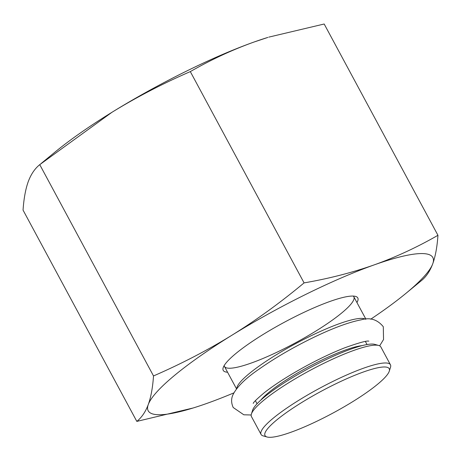 <?xml version="1.0" encoding="UTF-8"?>
<svg xmlns="http://www.w3.org/2000/svg" width="461" height="461" viewBox="0 0 461 461"><rect width="100%" height="100%" fill="white"/><g stroke="black" fill="none" stroke-linecap="round" stroke-linejoin="round"><path stroke-width="0.69" d="M378.717 345.473L374.839 344.379A70.533 12.366 151.7 0 0 321.087 362.041A70.533 12.366 151.7 0 0 252.622 410.186L251.406 414.024A73.472 12.885 -28.3 0 1 322.723 363.873A73.472 12.885 -28.3 0 1 378.717 345.473A73.472 12.885 -28.3 0 1 380.838 346.937L390.438 364.772A73.472 12.885 151.7 0 0 332.323 381.708A73.472 12.885 151.7 0 0 261.059 434.435A73.472 12.885 151.7 0 0 263.185 435.899L267.057 436.993A70.533 12.366 -28.3 0 1 333.43 384.97A70.533 12.366 -28.3 0 1 389.274 371.186A70.533 12.366 -28.3 0 1 332.986 413.039A70.533 12.366 -28.3 0 1 267.057 436.993M365.51 319.237A73.472 12.885 151.7 0 0 308.317 337.124A73.472 12.885 151.7 0 0 236.77 388.554M389.274 371.186L390.496 367.348A73.472 12.885 151.7 0 0 390.438 364.772M261.059 434.435L251.458 416.6A73.472 12.885 -28.3 0 1 251.406 414.024M353.247 296.071A73.472 12.885 -28.3 0 1 353.829 296.775A73.472 12.885 -28.3 0 1 295.247 342.955A73.472 12.885 -28.3 0 1 224.449 366.443A73.472 12.885 -28.3 0 1 224.184 365.567M356.947 302.566A76.411 13.398 151.7 0 0 355.581 296.411A76.411 13.398 151.7 0 0 262.816 334.663A76.411 13.398 151.7 0 0 223.176 367.699A76.411 13.398 151.7 0 0 227.567 372.229M370.725 319.196A161.638 28.346 151.7 0 0 405.761 293.501A161.638 28.346 151.7 0 0 432.729 263.836A161.638 28.346 151.7 0 0 374.142 264.902A161.638 28.346 151.7 0 0 231.923 335.228A161.638 28.346 151.7 0 0 148.292 404.481A161.638 28.346 151.7 0 0 193.13 407.991A161.638 28.346 151.7 0 0 206.88 403.41A161.638 28.346 151.7 0 0 233.871 392.881M193.13 407.991L136.819 421.4C141.717 417.47 145.543 411.829 148.292 404.481C150.983 397.013 152.724 387.499 153.513 375.946C181.219 363.908 207.352 350.331 231.923 335.228C256.431 320.003 280.484 302.554 304.081 282.893C328.941 278.6 352.29 272.601 374.142 264.902C395.93 257.088 417.199 247.217 437.95 235.294C437.161 246.854 435.42 256.368 432.729 263.836C429.975 271.183 426.148 276.825 421.25 280.755L405.761 293.501M41.046 163.586L55.239 151.905A161.638 28.346 -28.3 0 1 111.902 112.323L39.75 164.652C34.852 168.582 31.025 174.223 28.271 181.576C25.58 189.039 23.839 198.553 23.05 210.112L136.819 421.4M254.12 41.997A161.638 28.346 -28.3 0 1 267.87 37.416L254.12 41.997C232.332 49.811 211.063 59.682 190.312 71.605C162.612 83.643 136.473 97.213 111.902 112.323A161.638 28.346 -28.3 0 1 254.12 41.997M437.95 235.294L324.181 24.007L268.792 37.128M39.75 164.652L153.513 375.946M190.312 71.605L304.081 282.893M362.029 345.646A62.448 10.955 151.7 0 0 308.213 367.031A62.448 10.955 151.7 0 0 260.736 400.188M255.4 400.678L257.065 403.767M365.371 341.463L367.037 344.551M224.449 366.443L236.522 388.865M353.829 296.775L365.907 319.202M368.812 341.152L368.858 341.157C366.921 340.535 358.935 342.73 344.897 347.744C332.882 352.44 319.922 358.549 306.018 366.069C289.087 375.329 275.257 384.157 264.522 392.547C257.186 398.696 253.423 402.32 253.227 403.415L253.233 403.398M379.639 345.831L383.54 339.532L383.298 326.716C377.363 319.502 370.027 317.197 361.297 319.801C349.38 322.06 333.983 327.696 315.105 336.697C294.181 346.77 275.476 357.598 258.996 369.18C245.65 378.274 236.983 386.779 232.989 394.691C231.094 398.736 231.168 403.012 233.22 407.524L243.811 414.785L251.193 414.992"/></g></svg>
